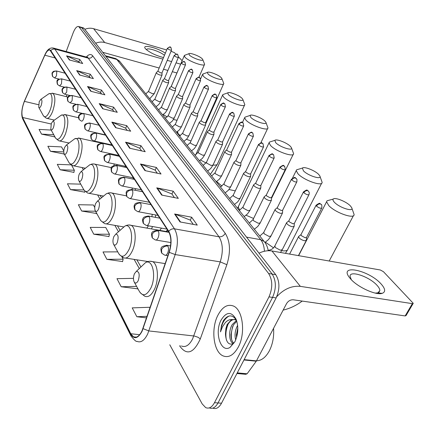 <?xml version="1.0" encoding="UTF-8"?>
<svg xmlns="http://www.w3.org/2000/svg" width="435" height="435" viewBox="0 0 435 435"><rect width="100%" height="100%" fill="white"/><g stroke="black" fill="none" stroke-linecap="round" stroke-linejoin="round"><path stroke-width="0.65" d="M100.447 142.87L100.605 142.435M116.944 165.528L117.238 164.566M118.934 156.225L119.005 155.572M106.771 143.811L106.493 144.219M135.165 190.253L135.551 188.659M125.601 166.339L124.72 167.17M151.451 228.913L152.565 226.543M155.338 217.337L155.73 214.966M161.488 228.13L159.792 230.381M212.802 408.133C216.07 409.406 218.979 407.764 221.529 403.207L276.154 297.91C279.955 289.041 279.814 281.287 275.725 274.654L84.167 28.46L83.134 27.824M169.77 344.759L202.21 403.946L205.69 407.617C208.963 408.987 211.894 407.356 214.477 402.712L268.993 296.877L272.582 297.393C276.383 288.503 276.247 280.733 272.179 274.088L81.736 27.753L80.709 27.117L81.736 27.753L272.179 274.088C276.247 280.733 276.383 288.503 272.582 297.393L218.011 402.962L272.582 297.393L276.154 297.91M209.3 407.894C212.552 409.183 215.461 407.535 218.011 402.962C215.461 407.535 212.552 409.183 209.3 407.894M238.331 347.005C245.813 333.297 242.85 309.84 233.551 306.077C227.597 303.782 222.377 306.849 217.886 315.277C210.801 328.74 213.384 351.649 222.861 355.797C228.565 358.146 233.72 355.216 238.331 347.005C245.813 333.297 242.85 309.84 233.551 306.077C227.597 303.782 222.377 306.849 217.886 315.277C210.801 328.74 213.384 351.649 222.861 355.797C228.565 358.146 233.72 355.216 238.331 347.005M141.979 330.932C139.347 336.212 136.508 338.18 133.458 336.837L130.75 333.737L22.593 117.488C21.271 113.361 21.88 107.983 24.42 101.366L44.838 55.207C46.67 51.265 48.377 49.568 49.965 50.117L168.573 231.578C171.423 236.874 171.597 243.736 169.09 252.164L141.979 330.932M142.114 331.193L169.264 252.333C171.83 243.687 171.656 236.656 168.736 231.23L50.77 50.536C49.111 48.676 47.121 50.183 44.789 55.055L24.376 101.208C21.772 107.994 21.146 113.502 22.5 117.733L130.603 334.058C134.143 339.664 137.982 338.707 142.114 331.193M51.189 130.065L39.068 129.418L41.521 134.116L54.522 136.818M63.793 151.016L61.536 146.894L47.866 146.274L50.493 151.309L63.88 153.974M70.959 164.854L57.3 164.348L60.122 169.759L73.912 172.369M80.741 184.146L67.447 183.782L70.486 189.606L84.705 192.145M133.469 278.351L116.971 278.672L121.191 286.752L137.427 288.786M117.738 251.854L103.019 251.941L106.885 259.347L122.572 261.549M93.753 234.188L109.451 234.237L105.743 227.472L90.197 227.38L93.753 234.188L108.924 236.531M94.743 207.419L93.405 204.988L78.376 204.727L81.66 211.018L96.342 213.471M268.993 296.877C272.788 287.965 272.663 280.178 268.618 273.517L78.697 26.535C76.892 26.073 75.065 28.134 73.216 32.712L66.191 51.542M87.511 86.5L101.513 90.078L104.884 94.83L90.763 91.258L87.511 86.5L87.99 86.668L91.203 91.372M76.669 70.622L90.257 74.195L93.389 78.615L79.687 75.037L76.669 70.622L80.111 75.152M66.577 55.849L79.774 59.416L82.694 63.532L69.388 59.965L66.577 55.849L69.801 60.073M125.541 142.185L140.94 145.676L145.214 151.706L129.673 148.232L125.541 142.185L126.063 142.354L130.157 148.34M140.456 164.011L156.372 167.442L161.032 174.011L144.958 170.607L140.456 164.011L140.989 164.18L145.459 170.716M156.736 187.855L173.212 191.193L178.312 198.382L161.668 195.076L156.736 187.855L157.296 188.023L162.19 195.179M174.598 214.004L191.661 217.212L197.262 225.112L180.019 221.942L174.598 214.004L175.169 214.167L180.558 222.04M99.202 103.617L113.644 107.179L117.281 112.312L102.714 108.755L99.202 103.617L99.691 103.786L103.166 108.864M111.838 122.121L126.743 125.655L130.679 131.207L115.639 127.683L111.838 122.121L112.344 122.289L116.107 127.792M149.95 308.056L149.526 307.284L132.218 307.877L136.835 316.724L146.584 317.893M126.743 125.655L125.677 128.238M127.189 130.391L125.623 128.167L112.344 122.289M113.644 107.179L112.632 109.685M113.899 111.485L112.583 109.615L99.691 103.786M191.661 217.212L190.307 220.164M193.265 224.378L190.247 220.088L175.169 214.167M173.212 191.193L171.939 194.043M174.451 197.615L171.885 193.966L157.296 188.023M156.372 167.442L155.175 170.199M157.301 173.222L155.121 170.123L140.989 164.18M140.94 145.676L139.809 148.346M141.609 150.901L139.755 148.27L126.063 142.354M79.774 59.416L78.904 61.71M79.6 62.705L78.855 61.645L67.023 56.012M90.257 74.195L89.344 76.56M90.203 77.783L89.295 76.489L77.126 70.785M101.513 90.078L100.556 92.508M101.605 94.003L100.507 92.437L87.99 86.668M81.66 211.018L95.526 211.214M96.461 212.922L96.304 213.645M109.451 234.237L108.88 236.711M106.885 259.347L123.143 259.189L122.529 261.734M122.007 257.123L123.143 259.189M121.191 286.752L136.606 286.388M137.585 288.171L137.384 288.971M136.835 316.724L147.122 316.321M70.486 189.606L83.89 189.937M84.89 191.28L84.673 192.313M60.122 169.759L74.347 170.243L73.879 172.532M71.596 165.235L74.347 170.243M50.493 151.309L63.771 151.88M63.989 153.403L63.847 154.131M41.521 134.116L53.75 134.741M54.614 136.324L54.489 136.976M256.536 360.762C261.44 360.702 265.693 357.434 269.287 350.969C272.707 344.21 274.132 336.668 273.566 328.349M233.345 343.519L232.948 343.335C229.022 341.442 228.348 330.763 232.29 324.51L236.466 320.459M233.829 343.166C231.958 341.491 231.001 338.647 230.958 334.635L232.546 326.892L233.649 324.673L236.787 321.209M236.444 320.171C232.361 314.336 228.011 314.494 223.4 320.649L221.458 325.543L220.507 331.861L222.448 326.826L225.281 322.65C227.157 320.573 229.272 319.535 231.61 319.535L227.162 324.51L225.906 328.49L225.499 333.558L227.239 325.875L228.196 324.01C230.55 320.334 233.209 318.898 236.178 319.714M231.61 319.535L235.221 319.703L236.58 320.551M235.71 339.985C234.416 335.2 235.052 330.306 237.63 325.315M236.537 337.647L236.395 334.874L237.814 327.892M234.922 341.714C238.331 334.042 238.712 326.544 236.069 319.23C231.382 311.253 226.374 311.569 221.04 320.171C214.265 332.574 220.795 353.389 230.012 347.407L234.922 341.714M225.499 333.558L225.488 334.357C226.08 342.046 228.56 345.183 232.926 343.764L230.012 347.407M220.507 331.861C221.475 323.983 224.324 318.703 229.06 316.022M226.434 340.056C225.325 334.983 225.885 329.687 228.103 324.167M231.708 339.811C230.844 335.048 231.42 330.132 233.426 325.065M236.732 336.973L237.825 328.452M381.076 283.924C385.432 288.824 385.796 291.967 382.18 293.353C376.047 295.588 357.494 287.084 350.561 278.878L349.435 277.514C338.539 263.713 368.929 270.151 381.076 283.924M375.226 293.092L377.819 292.869L379.847 290.656C379.88 289.199 378.934 287.421 377.02 285.322C369.505 276.725 349.832 270.048 350.034 276.236L351.322 279.7M276.725 296.719C283.859 289.041 291.727 285.583 300.34 286.36L412.353 303.652L413.25 303.304L383.431 271.679L380.315 269.988L271.951 250.973L300.34 286.36M259.004 253.165C263.534 251.038 267.851 250.304 271.951 250.973M413.087 303.587L406.056 315.571L405.148 315.935L293.255 299.786C290.471 299.677 288.242 300.949 286.556 303.608L256.275 361.208L247.123 373.774L245.721 374.301L236.934 373.513M350.267 205.782C346.124 201.454 334.787 196.99 333.226 199.089C332.628 199.768 333.047 200.856 334.482 202.346C339.621 207.892 354.389 212.372 351.67 207.604L350.267 205.782M351.839 208.06L354.085 214.466C354.672 219.528 335.293 212.753 328.762 205.559L326.593 201.764L327.006 200.796L329.692 200.056M134.453 273.686C133.311 276.644 133.175 279.313 134.045 281.711C135.312 283.81 136.715 283.424 138.259 280.548C139.912 274.664 139.292 271.581 136.405 271.293L134.453 273.686M318.654 174.397C314.907 170.466 303.853 166.159 302.401 168.084L303.429 170.819C308.024 175.794 322.27 180.193 319.828 175.919L318.654 174.397M319.953 176.251L322.123 182.308C322.623 186.876 303.88 180.318 298.013 173.831L296.208 170.645L296.578 169.824L298.736 169.182M113.878 236.542C112.817 239.375 112.676 241.865 113.448 244.013C114.574 245.84 115.835 245.378 117.243 242.616C118.771 237.222 118.287 234.394 115.786 234.122L113.878 236.542M167.491 229.919L166.056 231.485M168.731 231.822L167.127 231.67M290.406 146.35C287.002 142.756 276.214 138.596 274.86 140.358L275.708 142.68C279.835 147.16 293.598 151.483 291.39 147.634L290.406 146.35M291.488 147.878L293.592 153.609C294.022 157.753 275.861 151.391 270.565 145.507L269.053 142.816L269.379 142.114L271.119 141.554M95.602 203.558C94.618 206.266 94.471 208.593 95.156 210.54C96.162 212.144 97.309 211.617 98.598 208.963C100.012 203.993 99.631 201.378 97.462 201.122L95.602 203.558M146.78 228.092L148.482 225.819M151.875 216.701L152.255 214.319M265.002 121.131C261.897 117.841 251.37 113.801 250.103 115.427L250.816 117.406C254.54 121.468 267.846 125.715 265.845 122.224L265.002 121.131M265.916 122.404L267.955 127.846C268.335 131.615 250.718 125.432 245.916 120.071L244.633 117.776L244.927 117.178L246.34 116.7M79.262 174.06C78.344 176.664 78.191 178.85 78.806 180.617C79.714 182.031 80.758 181.466 81.949 178.91C83.264 174.299 82.965 171.874 81.062 171.629L79.262 174.06M132.028 189.633L132.447 188.045M133.268 179.138L133.132 177.784M242.045 98.332C239.201 95.308 228.913 91.377 227.733 92.878L228.331 94.58C231.714 98.277 244.595 102.448 242.768 99.278L242.045 98.332M242.817 99.403L244.796 104.59C245.133 108.032 228.032 102.007 223.661 97.108L222.562 95.129L222.829 94.612L223.981 94.205M64.57 147.536C63.706 150.037 63.548 152.092 64.108 153.707C64.924 154.963 65.886 154.365 66.99 151.902C68.213 147.606 67.985 145.344 66.299 145.111L64.57 147.536M113.78 165.566L114.378 163.962M116.031 155.594L116.063 154.871M112.42 145.48L112.018 145.453M221.187 77.626C218.582 74.836 208.523 71.008 207.424 72.395L207.93 73.868C211.008 77.245 223.492 81.34 221.812 78.441L221.187 77.626M221.85 78.534L223.775 83.482C224.079 86.641 207.457 80.763 203.46 76.266L202.52 74.554L203.705 73.76M51.281 123.545L50.813 129.374C51.558 130.5 52.445 129.88 53.472 127.504C54.62 123.48 54.44 121.36 52.95 121.142L51.281 123.545M97.706 142.261L97.897 141.832M202.161 58.736C199.763 56.158 189.926 52.417 188.893 53.701L189.334 54.984C192.145 58.083 204.254 62.107 202.705 59.448L202.161 58.736M202.732 59.508L204.602 64.244C204.88 67.148 188.714 61.406 185.049 57.268L184.233 55.778L185.228 55.093M39.204 101.752L38.742 107.276C39.416 108.282 40.237 107.646 41.205 105.357C42.277 101.572 42.146 99.577 40.808 99.37L39.204 101.752M299.046 236.161L298.551 236.694C299.16 238.434 301.145 239.805 304.495 240.8L306.398 240.272L306.523 237.483M301.004 234.536L301.265 235.629L305.169 237.766L306.539 237.39L321.683 208.18M286.975 222.35L286.524 222.84C287.105 224.487 289.025 225.803 292.287 226.776L294.185 226.292L294.299 223.552M288.9 220.735L289.144 221.747L292.94 223.813L294.316 223.47L308.937 194.755M275.464 209.17L275.05 209.626C275.6 211.187 277.465 212.443 280.64 213.4L282.538 212.96L282.641 210.263M277.351 207.56L277.584 208.501L281.282 210.507L282.652 210.192L296.79 181.955M264.469 196.576L264.094 197.001C264.616 198.48 266.427 199.687 269.515 200.627L271.418 200.225L271.505 197.572M266.318 194.978L266.541 195.853L270.14 197.8L271.516 197.512L285.197 169.742M253.958 184.538L253.616 184.929C254.116 186.332 255.872 187.496 258.885 188.42L260.782 188.056L260.859 185.44M255.775 182.95L255.987 183.76L259.494 185.653L260.869 185.392L274.115 158.079M243.904 173.01L243.589 173.375C244.062 174.707 245.77 175.827 248.711 176.735L250.603 176.409L250.669 173.831M245.688 171.433L245.884 172.189L249.309 174.027L250.68 173.793L263.518 146.921M234.269 161.967L233.986 162.304C234.438 163.571 236.096 164.653 238.967 165.545L240.859 165.251L240.914 162.717M236.02 160.401L236.21 161.102L239.549 162.897L240.919 162.685L253.371 136.242M225.036 151.38L224.775 151.69C225.205 152.897 226.825 153.941 229.626 154.822L231.512 154.555L231.556 152.06M226.755 149.825L226.934 150.477L230.197 152.223L231.561 152.038L243.649 126.009M216.179 141.212L215.934 141.505C216.353 142.653 217.924 143.659 220.659 144.529L222.541 144.29L222.579 141.837M217.864 139.673L218.033 140.282L221.225 141.979L222.579 141.815L234.324 116.194M207.669 131.446L207.446 131.718C207.843 132.816 209.382 133.79 212.057 134.643L213.928 134.437L213.955 132.017M209.327 129.918L209.485 130.495L212.606 132.148L213.96 132.001L225.373 106.776M199.491 122.061L199.284 122.311C199.67 123.361 201.166 124.307 203.781 125.144L205.652 124.965L205.668 122.583M201.117 120.549L201.269 121.082L204.319 122.697L205.668 122.572L216.771 97.728M191.623 113.029L191.438 113.263C191.802 114.269 193.27 115.183 195.826 116.009L197.686 115.851L197.697 113.508L196.354 113.606L193.368 112.029L193.2 111.567L191.46 113.182M184.054 104.335L183.88 104.552C184.233 105.515 185.663 106.401 188.17 107.211L190.019 107.081L190.024 104.77M185.625 102.85L185.761 103.318L188.687 104.857L190.024 104.764L200.546 80.665M176.762 95.956L176.599 96.162C176.942 97.081 178.339 97.94 180.791 98.74L182.635 98.636L182.629 96.358L181.303 96.429L178.285 94.515L176.626 96.086M169.732 87.881L169.585 88.071C169.916 88.952 171.281 89.789 173.679 90.578L175.517 90.491L175.506 88.245L174.179 88.305L171.232 86.445L169.606 88M162.951 80.089L162.815 80.263C163.136 81.111 164.468 81.927 166.822 82.699L168.649 82.634L168.633 80.426L167.312 80.47L164.43 78.664L162.837 80.198M156.41 72.563L156.279 72.732C156.589 73.548 157.9 74.336 160.205 75.103L162.021 75.054L161.999 72.879L160.689 72.906L157.861 71.155L156.301 72.667M168.845 56.506L168.323 57.757M163.522 57.572C155.697 55.501 149.727 52.613 145.605 48.905L145.328 48.573C141.413 43.881 157.329 47.627 165.343 53.19M95.667 43.234C98.723 41.967 101.741 41.733 104.726 42.543L162.88 59.106M84.836 29.319C87.794 28.101 90.719 27.894 93.617 28.699L166.676 49.981M167.236 60.351L171.613 61.596M176.055 62.857L180.666 64.173M171.042 51.254L174.484 52.673L175.881 54.141M178.524 56.909L182.14 60.699M176.931 72.966L172.325 71.683M167.888 70.448L163.522 69.23M159.172 68.023L102.72 52.298M164.457 55.316C159.971 51.39 146.698 47.116 146.709 49.633L146.731 49.965M275.725 274.654L268.618 273.517M221.529 403.207L214.477 402.712M84.167 28.46L79.295 27.046M264.436 251.251C264.143 246.351 262.914 242.502 260.75 239.707L246.52 237.124M264.649 242.088L264.121 241.441L260.75 239.707L116.776 59.437L105.944 56.441M119.929 61.65L115.025 58.404M130.75 333.737L139.673 334.705M50.77 50.536L52.597 49.155L54.837 49.046L174.473 228.843C178.094 235.438 178.334 244.013 175.185 254.573L147.672 334.009C144.371 340.572 140.809 343.014 136.981 341.334C136.307 341.91 134.317 340.132 131.006 335.999L130.603 334.058M181.433 345.977C185.511 347.647 189.236 345.298 192.607 338.941L220.23 261.881C223.356 251.642 222.948 243.279 219.006 236.798L88.261 58.154L86.565 57.105M143.115 328.675L148.906 330.943L194.347 336.032L198.012 337.25L200.317 338.876C193.727 353.155 186.963 355.678 180.03 346.445L179.66 345.792M86.282 57.023C88.849 54.174 90.986 53.777 92.688 55.827L225.248 233.318C223.764 235.841 221.687 236.999 219.006 236.798L174.473 228.843C172.271 228.582 170.357 229.381 168.736 231.23M53.255 48.019L54.837 49.046L88.261 58.154C90.273 58.491 91.747 57.714 92.688 55.827M225.248 233.318C230.256 241.387 230.8 251.849 226.874 264.692L220.23 261.881L175.185 254.573L169.264 252.333M22.5 117.733L22.897 119.31L130.756 335.494M226.874 264.692L200.317 338.876M180.03 346.445L180.264 345.858M44.838 55.207L55.386 58.024M24.42 101.366L38.525 104.71M67.039 94.792L66.191 96.603M22.593 117.488L51.123 123.986M68.105 142.816L68.485 143.479M82.133 167.578L83.389 169.802M97.636 194.951L99.958 199.056M114.867 225.373L118.478 231.752M134.132 259.39L139.309 268.531M244.133 359.636L256.481 360.871M405.148 315.935L412.353 303.652M256.275 361.208L243.953 359.979M237.26 372.882L247.123 373.774M134.312 282.206L139.129 290.988C142.642 296.855 146.562 295.849 150.896 287.981C156.562 276.394 152.603 258.477 145.567 262.566L141.859 266.1M140.113 292.695L144.725 296.202C148.199 297.649 151.445 295.332 154.463 289.27C159.161 279.564 157.997 263.931 152.565 261.631L149.689 261.261M265.383 242.181L273.523 247.836M281.717 250.674C285.556 251.267 287.66 250.658 288.03 248.853L321.644 183.238M113.671 244.416L118.445 253.137C121.566 258.259 125.101 257.031 129.043 249.462C134.094 238.652 131.049 222.628 124.845 226.135L121.822 228.799M119.217 254.491L123.415 257.727C126.574 258.994 129.57 256.645 132.409 250.69C136.655 241.507 135.856 227.32 131.104 225.33L128.874 224.987M238.679 206.152L238.26 207.027L239.674 210.279M246.063 215.249L253.589 218.479M95.341 210.877L100.055 219.485C102.845 223.981 106.048 222.589 109.669 215.303C114.209 205.184 111.86 190.715 106.357 193.76L103.9 195.799M100.675 220.578L104.52 223.574C107.401 224.683 110.18 222.318 112.855 216.483C116.721 207.767 116.194 194.793 112.007 193.058L110.256 192.754M216.603 181.482L221.937 186.158M228.989 189.529L235.291 190.867M78.963 180.9L83.596 189.366C86.108 193.347 89.034 191.824 92.372 184.815C96.483 175.3 94.672 162.135 89.768 164.805L87.767 166.377M84.102 190.264L87.647 193.042C90.279 194.021 92.867 191.656 95.395 185.946C98.941 177.659 98.625 165.713 94.906 164.185L93.52 163.919M200.497 160.036L206.087 162.994M213.03 165.017C215.782 165.333 217.288 164.908 217.554 163.734L244.573 105.074M196.12 154.033L195.842 154.806M64.239 153.946L68.784 162.255C71.052 165.789 73.738 164.18 76.837 157.426C80.584 148.449 79.192 136.383 74.804 138.749L73.162 139.978M69.203 163L72.482 165.594C74.902 166.453 77.316 164.093 79.714 158.514C82.938 148.465 82.873 141.696 79.513 138.205L78.392 137.971M177.023 132.838L177.513 131.887L178.301 133.849L180.286 135.725M186.49 139.314L191.008 140.962M50.928 129.581L55.375 137.721C57.442 140.88 59.921 139.205 62.803 132.686C66.245 124.198 65.179 113.073 61.232 115.188L59.889 116.156M55.729 138.352L58.779 140.777C61.014 141.538 63.271 139.189 65.549 133.735C68.561 124.214 68.572 117.869 65.576 114.699L64.668 114.492M163.234 114.53L167.252 117.026M173.467 119.522L177.061 120.272M38.835 107.456L43.19 115.411C45.077 118.249 47.371 116.526 50.068 110.234C53.244 102.187 52.439 91.872 48.878 93.77L47.768 94.542M43.484 115.949L46.344 118.233C48.405 118.902 50.525 116.575 52.689 111.246C55.517 102.203 55.588 96.233 52.901 93.335L52.156 93.155M316.185 205.07L316.055 205.32C318.665 203.346 320.002 202.808 320.057 203.7L321.15 204.379L320.307 203.961C318.741 203.808 317.468 204.521 316.484 206.103C318.98 208.012 320.753 208.621 321.808 207.935C321.965 205.478 321.742 204.298 321.15 204.379L321.302 204.537M164.718 255.155C165.778 255.579 166.763 254.877 167.671 253.05C168.731 250.315 168.785 247.972 167.828 246.025C165.055 245.84 162.951 247.004 161.526 249.521L161.76 253.186L164.718 255.155M300.868 234.802L316.055 205.32L316.484 206.103M167.828 246.025L167.122 245.335L166.317 245.215M303.554 191.781L303.434 192.004C305.952 190.073 307.246 189.54 307.317 190.399L308.41 191.074L307.572 190.655C306.033 190.486 304.788 191.183 303.837 192.738C306.262 194.581 308.002 195.179 309.051 194.532L309.29 192.689L308.556 191.226M155.246 239.913C156.263 240.316 157.214 239.614 158.101 237.804C159.128 235.117 159.183 232.85 158.275 230.99C155.556 230.784 153.506 231.915 152.125 234.389L152.375 237.999L155.246 239.913M274.882 245.873L275.301 247.488L280.352 250.217L282.277 249.652L294.011 226.635M288.775 220.975L303.434 192.004L303.837 192.738M268.89 250.723L268.118 250.207M158.275 230.99L156.899 230.235M291.782 179.992C294.136 181.77 295.844 182.357 296.893 181.754L296.964 179.432L295.43 177.964C293.919 177.79 292.701 178.47 291.782 179.992L291.406 179.312L277.242 207.783M146.236 225.417C147.215 225.798 148.139 225.091 148.998 223.296C149.988 220.67 150.053 218.468 149.194 216.69C146.53 216.467 144.523 217.571 143.186 219.996L143.452 223.552L146.236 225.417M263.784 232.301L264.175 233.802L269.102 236.45L271.027 235.928L282.386 213.27M291.51 179.106L291.406 179.312C296.665 175.658 294.587 178.426 296.257 178.383M149.194 216.69L147.933 215.988M280.271 167.828C282.571 169.552 284.24 170.128 285.289 169.558L284.659 166.273L283.843 165.855C282.353 165.675 281.162 166.333 280.271 167.828L279.928 167.198L266.22 195.179M137.661 211.617C138.602 211.975 139.494 211.269 140.331 209.491C141.293 206.913 141.364 204.776 140.543 203.074C137.928 202.835 135.976 203.912 134.676 206.288L134.959 209.8L137.661 211.617M253.175 219.327L253.551 220.724L258.352 223.296L260.277 222.818L271.277 200.513M280.02 167.007L279.928 167.198C285.083 163.614 282.967 166.29 284.659 166.273M140.543 203.074L139.39 202.416M269.276 156.208C271.516 157.878 273.158 158.443 274.197 157.91L273.582 154.697L272.778 154.284C271.309 154.099 270.14 154.74 269.276 156.208L268.955 155.621L255.688 183.135M129.483 198.458C130.391 198.795 131.25 198.088 132.071 196.326C133.001 193.798 133.077 191.721 132.294 190.09C129.733 189.845 127.819 190.889 126.558 193.222L126.857 196.685L129.483 198.458M243.029 206.913L243.388 208.218L248.075 210.719L249.989 210.274L260.657 188.311M269.037 155.447L268.955 155.621C274.034 152.098 271.88 154.708 273.582 154.697M132.294 190.09L131.239 189.481M258.76 145.1C260.946 146.709 262.555 147.269 263.594 146.769L262.985 143.632L262.185 143.218C260.744 143.023 259.603 143.653 258.76 145.1L258.461 144.545L245.606 171.602M121.68 185.897C122.556 186.218 123.388 185.511 124.187 183.766C125.09 181.286 125.171 179.263 124.426 177.703C121.909 177.442 120.038 178.459 118.815 180.753L119.125 184.163L121.68 185.897M233.318 195.021L233.66 196.239L238.233 198.675L240.147 198.273L250.495 176.643M258.537 144.387L258.461 144.545C263.382 141.087 261.304 143.621 262.985 143.632M124.426 177.703L123.458 177.132M248.695 134.458C250.826 136.024 252.409 136.568 253.442 136.101L252.838 133.034L252.05 132.621C250.631 132.425 249.511 133.039 248.695 134.458L248.412 133.942L235.949 160.553M114.226 173.897C115.068 174.201 115.879 173.489 116.656 171.765C117.537 169.335 117.619 167.366 116.906 165.865C114.438 165.594 112.605 166.589 111.414 168.84L111.735 172.206L114.226 173.897M224.009 183.63L224.335 184.766L228.805 187.137L230.713 186.767L240.756 165.469M248.483 133.801L248.412 133.942C253.208 130.549 251.169 133.012 252.838 133.034M116.906 165.865L116.014 165.333M239.049 124.263C241.131 125.78 242.686 126.319 243.709 125.878L243.116 122.882L242.338 122.469L240.463 122.762L239.049 124.263L238.788 123.779L226.689 149.966M107.097 162.418C107.907 162.706 108.696 161.999 109.457 160.292C110.311 157.9 110.398 155.986 109.718 154.545C107.293 154.267 105.498 155.235 104.34 157.448L104.666 160.765L107.097 162.418M215.08 172.695L215.39 173.761L219.762 176.072L221.66 175.735L231.42 154.751M238.848 123.649L238.788 123.779C243.056 120.479 241.626 122.8 243.116 122.882M109.718 154.545L108.891 154.044M229.794 114.487C231.833 115.96 233.361 116.493 234.378 116.08L233.791 113.144L233.024 112.736L231.181 113.013L229.794 114.487L229.549 114.03L217.804 139.798M100.273 151.429C101.056 151.706 101.817 150.994 102.562 149.308C103.389 146.959 103.481 145.094 102.834 143.708C100.447 143.419 98.696 144.366 97.565 146.541L97.902 149.809L100.273 151.429M206.511 162.201L206.81 163.196L211.078 165.447L212.976 165.142L222.459 144.474M229.604 113.916L229.549 114.03C233.725 110.789 232.312 113.056 233.791 113.144M102.834 143.708L102.067 143.24M220.915 105.101C222.905 106.531 224.406 107.053 225.422 106.667L224.841 103.796L224.085 103.389L222.269 103.655L220.915 105.101L220.686 104.672L209.273 130.038M93.737 140.902C94.487 141.163 95.227 140.456 95.956 138.781C96.76 136.476 96.858 134.654 96.238 133.322C93.895 133.028 92.177 133.947 91.073 136.09L91.421 139.314L93.737 140.902M198.278 152.109L198.561 153.049L202.737 155.246L204.629 154.969L213.851 134.6M220.735 104.569L220.686 104.672C224.764 101.496 223.356 103.688 224.841 103.796M96.238 133.322L95.526 132.882M212.383 96.086C214.33 97.478 215.809 97.995 216.815 97.63L216.238 94.814L215.494 94.411L213.71 94.667L212.383 96.086L212.171 95.684L201.068 120.653M87.462 130.804C88.191 131.049 88.909 130.342 89.621 128.689C90.409 126.422 90.502 124.649 89.909 123.361C87.609 123.061 85.923 123.964 84.847 126.068L85.2 129.244L87.462 130.804M190.361 142.408L190.633 143.289L194.722 145.431L196.604 145.187L205.581 125.117M212.215 95.586L212.171 95.684C216.162 92.557 214.77 94.699 216.238 94.814M89.909 123.361L89.251 122.953M204.184 87.419C206.087 88.773 207.544 89.278 208.544 88.941L207.974 86.179L207.234 85.777L205.728 85.902L204.184 87.419L203.982 87.038L193.183 111.626M81.443 121.109C82.15 121.343 82.846 120.642 83.542 119C84.308 116.776 84.406 115.041 83.835 113.801C81.573 113.497 79.92 114.378 78.876 116.444L79.23 119.581L81.443 121.109M182.743 133.072L183.004 133.898L187.006 135.992L188.877 135.774L197.626 115.993M204.02 86.951L203.982 87.038C207.897 83.966 206.511 86.059 207.974 86.179M83.835 113.801L83.226 113.415M196.294 79.078C198.159 80.393 199.589 80.894 200.578 80.578L200.018 77.87L199.29 77.473L197.805 77.593L196.294 79.078L196.103 78.719L185.587 102.937M75.663 111.795C76.343 112.018 77.022 111.316 77.702 109.696L78.001 104.617C75.777 104.308 74.157 105.167 73.134 107.206L73.493 110.3L75.663 111.795M175.408 124.078L175.658 124.861L179.579 126.906L181.444 126.71L189.964 107.211M196.136 78.637L196.103 78.719C200.404 75.532 198.686 78.012 200.018 77.87M78.001 104.617L77.43 104.253M188.692 71.052C190.519 72.33 191.927 72.824 192.917 72.531L192.357 69.872L191.639 69.475L190.177 69.584L188.692 71.052L188.513 70.709L178.268 94.569M70.1 102.839L72.085 100.751L72.395 95.787C70.204 95.472 68.61 96.314 67.615 98.315L67.98 101.371L70.1 102.839M168.345 115.411L168.579 116.15L172.423 118.146L174.277 117.977L182.586 98.75M188.545 70.633L188.513 70.709C193.222 67.577 190.818 70.03 192.357 69.872M72.395 95.787L71.862 95.444M181.373 63.314C183.162 64.559 184.549 65.049 185.527 64.772L184.973 62.161L184.266 61.77L182.825 61.873L181.373 63.314L181.205 62.993L171.216 86.5M64.75 94.226L66.685 92.144L66.995 87.288C64.842 86.967 63.276 87.794 62.303 89.768L62.673 92.78L64.75 94.226M161.526 107.053L161.755 107.749L165.523 109.702L167.366 109.555L175.468 90.6M181.232 62.923L181.205 62.993C185.837 59.899 183.439 62.314 184.973 62.161M66.995 87.288L66.501 86.967M174.31 55.854C176.066 57.067 177.431 57.55 178.404 57.295L177.855 54.728L177.159 54.337L175.74 54.435L174.31 55.854L174.152 55.549L164.414 78.713M59.6 85.929L61.482 83.857L61.797 79.11C59.682 78.784 58.143 79.594 57.192 81.535L57.567 84.51L59.6 85.929M154.952 98.99L155.17 99.642L158.862 101.556L160.7 101.431L168.606 82.737M61.797 79.11L61.335 78.806M167.502 48.655C169.226 49.84 170.569 50.313 171.531 50.079L170.988 47.556L170.297 47.17L168.9 47.263L167.502 48.655L167.35 48.367L157.851 71.199M54.636 77.936L56.474 75.869L56.789 71.226C54.707 70.9 53.195 71.693 52.265 73.607L52.64 76.538L54.636 77.936M148.601 91.198L148.814 91.818L152.435 93.694L154.262 93.585L161.983 75.146M167.377 48.307L167.35 48.367C171.847 45.37 169.465 47.687 170.988 47.556M56.789 71.226L56.354 70.938M93.617 28.699L104.726 42.543M83.563 27.949L78.697 26.535M268.21 250.739C267.645 247.118 266.285 244.019 264.121 241.441L119.44 61.036L115.77 58.611L105.395 55.74M133.458 336.837L136.318 337.147M87.103 57.251L87.908 57.023L87.294 57.3L53.951 48.203C50.27 47.127 47.219 49.389 44.805 54.984L24.398 101.132C21.614 108.864 21.049 114.791 22.702 118.924M84.526 168.073L84.858 168.655M100.132 195.429L101.485 197.794M117.472 225.83L120.06 230.36M136.862 259.815L140.945 266.97M236.254 319.834L235.221 319.703M233.519 343.4L232.948 343.335M377.819 292.869L382.18 293.353M379.847 290.656L378.847 292.412M378.542 292.951L378.189 293.581M350.773 279.112L349.435 277.514M283.142 310.106C290.009 308.475 296.371 305.462 302.222 301.08M333.226 199.089L327.006 200.796M298.622 255.655L326.593 201.764M165.175 263.594L152.565 261.631C150.124 260.924 147.791 261.234 145.567 262.566L136.405 271.293M329.186 261.016L353.459 215.635M285.452 253.344L287.432 250.011M302.401 168.084L296.578 169.824M292.532 178.035L296.208 170.645M147.971 261.538L125.655 258.075M166.257 231.518L167.698 230.235M168.818 231.969L131.104 225.33C129.255 224.661 127.167 224.933 124.845 226.135L115.786 234.122M274.86 140.358L269.379 142.114M237.532 208.289L269.053 142.816M123.622 226.901L106.292 223.878M126.384 195.848L110.898 192.808L108.94 192.83L106.357 193.76L97.462 201.122M271.473 198.49L293.223 154.36M250.103 115.427L244.927 117.178M242.474 122.436L244.633 117.776M103.557 196.082L89.061 193.314M111.42 167.644L94.237 164.017L92.111 163.973L89.768 164.805L81.062 171.629M260.804 142.876L267.666 128.45M210.317 174.353L217.272 164.343M227.733 92.878L222.829 94.612M195.734 154.871L222.562 95.129M85.38 168.247L73.629 165.827M111.387 145.312L111.877 144.953M97.647 149.412C96.978 145.524 96.097 144.279 102.437 143.322L112.475 145.556L102.421 143.311M102.089 143.24L79.513 138.205L74.804 138.749L66.299 145.111M207.424 72.395L202.753 74.108M177.513 131.887L177.708 131.435M200.644 78.849L202.52 74.554M69.083 143.028L59.72 140.983M78.512 117.738L65.576 114.699L61.232 115.188L52.95 121.142M205.657 124.002L223.595 83.879M188.893 53.701L184.445 55.386M171.183 86.494L184.233 55.778M54.413 120.093L47.116 118.407M67.909 97.027L52.901 93.335L48.878 93.77L40.808 99.37M198.931 77.283L204.461 64.565M289.612 254.073L298.551 236.694M300.895 234.683L298.589 236.526M167.888 255.666L165.507 255.285M298.432 255.617L306.202 240.647M170.563 245.911L167.122 245.335C160.156 246.34 160.444 247.912 161.483 252.757M282.087 250.022L280.466 252.469M268.123 250.245L268.286 250.272C271.163 250.005 273.305 248.657 274.702 246.232L286.524 222.84M288.802 220.866L286.567 222.687M170.852 242.561L155.958 240.033M169.03 232.355L157.622 230.354C150.88 231.251 151.059 232.921 152.103 237.575M270.858 236.265L268.411 239.674L264.931 242.458M259.804 236.058L263.621 232.627L275.05 209.626M277.264 207.68L275.089 209.48M166.958 229.098L146.878 225.531M159.83 218.163L148.585 216.097C144.741 216.483 142.876 217.38 143.006 218.8C142.365 219.039 142.424 220.485 143.186 223.133M260.125 223.122L257.694 226.532L254.328 229.229M249.315 222.976L253.029 219.626L264.094 197.001M266.247 195.081L264.132 196.865M158.019 215.39L138.243 211.725M150.999 204.635L139.983 202.525C136.411 202.753 134.611 203.591 134.573 205.032C133.882 205.51 133.92 206.962 134.692 209.382M249.853 210.556L247.488 213.922L244.176 216.576M239.277 210.458L242.899 207.185L253.616 184.929M255.709 183.043L253.654 184.799M149.488 202.308L130.011 198.561M142.582 191.726L131.772 189.584C125.481 190.508 125.797 191.34 126.59 196.267M240.022 198.529L237.711 201.845L234.465 204.461M229.664 198.474L233.198 195.271L243.589 173.375M245.628 171.515L243.622 173.255M141.337 189.818L122.164 185.995M134.545 179.399L123.942 177.23C117.803 178.094 118.064 178.981 118.858 183.755M230.599 187.001L228.342 190.28L225.151 192.852M220.447 186.985L223.905 183.858L233.986 162.304M235.971 160.477L234.014 162.19M133.55 177.871L114.666 173.989M126.862 167.622L116.455 165.42C110.398 166.268 110.746 167.083 111.474 171.798M221.562 175.947L219.354 179.182L216.222 181.716M211.611 175.968L214.988 172.902L224.775 151.69M226.711 149.89L224.803 151.587M126.096 166.447L107.499 162.505M119.516 156.35L109.294 154.131C102.85 155.105 103.731 156.372 104.411 160.357M212.884 165.338L210.725 168.53L207.647 171.026M203.129 165.387L206.424 162.391L215.934 141.505M217.826 139.727L215.967 141.402M118.956 155.502L100.643 151.51M204.548 155.148L202.433 158.296L199.409 160.754M194.972 155.224L198.202 152.288L207.446 131.718M209.289 129.973L207.473 131.626M112.116 145.007L94.069 140.978M105.727 135.209L95.863 132.958C89.643 133.866 90.54 135.078 91.165 138.917M196.528 145.35L194.461 148.46L191.492 150.88M187.137 145.448L190.291 142.571L199.284 122.311M201.09 120.593L199.312 122.224M105.547 134.937L87.772 130.875M99.251 125.285L89.561 123.018C83.482 123.888 84.346 125.035 84.95 128.852M188.812 135.921L186.789 138.993L183.869 141.375M179.59 136.041L182.678 133.219L191.438 113.263M208.501 89.034L197.697 113.497M93.036 115.753L83.509 113.481C78.991 113.595 80.274 114.329 79.186 115.036C78.365 115.618 78.295 117.004 78.98 119.19M181.384 126.846L179.405 129.88L176.528 132.224M172.325 126.982L175.354 124.214L183.88 104.552M185.604 102.883L183.902 104.476M82.177 113.35L75.924 111.86M87.06 106.591L77.691 104.313C71.731 105.194 72.748 106.145 73.249 109.914M174.223 118.102L172.282 121.093L169.46 123.404M165.322 118.249L168.291 115.536L176.599 96.162M75.891 104.248L70.34 102.899M192.884 72.607L182.629 96.358M81.318 97.783L72.101 95.504C67.039 95.662 68.681 96.923 67.74 97.293C67.197 97.152 67.197 98.381 67.735 100.985M167.317 109.674L165.42 112.627L162.641 114.905M158.574 109.832L161.477 107.168L169.585 88.071M69.975 95.515L64.973 94.281M185.5 64.842L175.506 88.245M75.788 89.305L66.718 87.022C62.395 87.114 63.651 87.826 62.635 88.463C61.868 88.952 61.803 90.268 62.433 92.399M160.656 101.54L158.791 104.454L156.056 106.7M152.054 101.708L154.909 99.093L162.815 80.263M64.358 87.125L59.807 85.983M178.377 57.36L168.633 80.426M174.152 55.549C178.698 52.51 176.333 54.864 177.855 54.728M70.459 81.138L61.536 78.855C58.154 79.311 56.751 79.877 57.344 80.551C56.816 80.399 56.811 81.59 57.328 84.134M154.218 93.683L149.705 98.778M145.763 93.862L148.563 91.296L156.279 72.732M58.991 79.045L54.826 77.985M171.51 50.134L161.999 72.879M65.326 73.27L56.545 70.987C51.634 71.155 53.304 72.351 52.412 72.661C51.912 72.476 51.906 73.645 52.407 76.168M145.709 49.019L145.328 48.573"/></g></svg>
